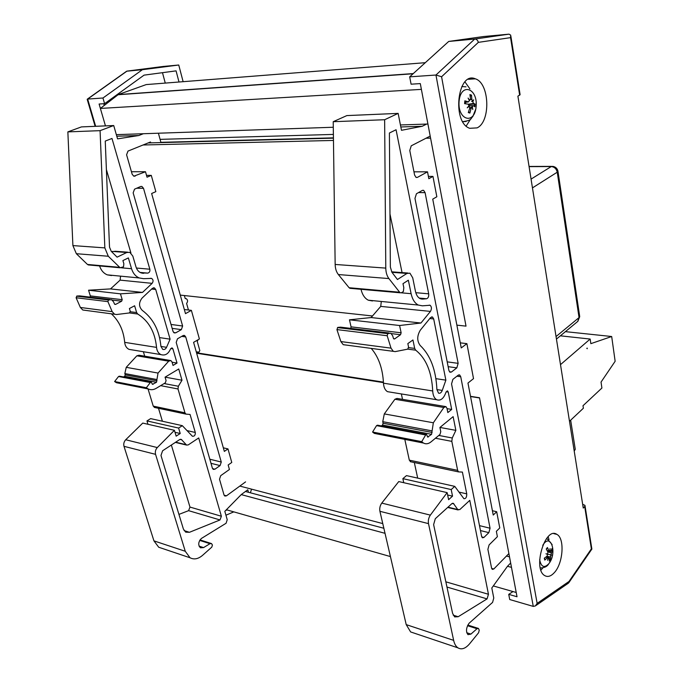 <?xml version="1.0" encoding="UTF-8"?>
<svg xmlns="http://www.w3.org/2000/svg" width="683" height="683" viewBox="0 0 683 683"><rect width="100%" height="100%" fill="white"/><g stroke="black" fill="none" stroke-linecap="round" stroke-linejoin="round"><path stroke-width="1.02" d="M425.287 62.691L146.222 84.581L118.27 94.578L100.384 108.435L105.455 125.885L99.103 104.021L104.593 103.671L144.062 75.139L176.069 70.87L179.006 82.011M421.394 89.379L100.384 108.435M427.925 124.024L400.434 124.963M333.287 127.251L116.341 134.645M333.432 138.162L148.194 142.918M582.659 504.276L584.955 505.352L584.691 506.538L591.376 548.85L569.033 581.438L537.145 603.379L441.585 76.752L478.348 42.363L510.568 37.633L510.705 35.149L509.023 34.159L483.385 36.558L448.714 41.441L409.68 76.846L411.089 84.188L420.301 83.599L466.019 326.132L430.58 138.128L425.996 138.239M333.466 140.442L143.054 144.992M466.019 326.132L456.876 325.142L466.019 326.132M372.491 315.973L180.269 295.099M383.419 382.139L196.533 352.795M506.462 556.056L509.501 556.858L479.517 397.754L470.51 396.336M383.453 382.634L196.661 353.239M382.77 523.588L239.835 486.074M383.863 528.275L245.453 491.487M511.49 567.368L507.478 566.292L491.803 588.012L493.775 598.009L492.588 602.397L469.11 623.22C466.088 627.754 465.712 631.57 467.983 634.652L470.92 634.097L477.016 628.727L478.459 628.445L479.235 630.144L478.612 632.723L469.639 643.753C465.516 648.594 461.614 649.96 457.926 647.843C455.877 646.442 454.451 643.949 453.649 640.364L428.497 523.63C427.993 520.557 428.617 517.714 430.358 515.119L447.143 492.622L448.611 499.7L452.539 496.148L451.19 489.566L454.758 486.373L463.911 498.701C465.857 498.795 466.796 497.173 466.745 493.852L462.4 472.073L458.549 471.902L457.644 470.365L451.813 441.363L452.257 437.991L455.86 430.358L453.128 416.639L439.912 427.473L440.774 431.707L439.963 434.49L431.229 441.722C428.557 443.924 425.961 444.36 423.443 443.045L421.718 441.653L425.663 434.969L426.619 434.508L427.695 437.06L431.571 434.32L433.346 422.777L443.848 407.495L445.948 406.624L446.981 408.332L447.826 412.566L451.694 409.433L448.227 392.025L447.596 390.983L445.982 392.29C443.694 398.616 440.586 401.092 436.65 399.717C434.26 398.257 432.945 395.337 432.706 390.958C431.758 372.022 426.081 358.43 415.682 350.166L414.683 348.398L412.942 339.972L407.836 343.6L408.571 347.101L407.717 349.141L395.226 351.617L393.306 351.335L391.017 348.142L387.176 335.737L387.739 333.646L390.761 333.184L392.657 335.746L393.442 338.384L394.569 338.964L400.545 334.713L401.134 332.792L399.598 325.509L420.941 323.025L430.452 311.405C431.844 308.87 431.733 306.821 430.102 305.258L422.376 305.822L418.278 305.053C414.769 303.184 412.378 299.402 411.115 293.69L408.349 280.209L402.987 283.676L403.815 287.68L403.388 291.513L401.638 292.657L400.093 292.794L388.9 278.57C386.911 275.889 385.878 272.397 385.784 268.103L384.64 119.73L398.146 113.395L401.484 130.308L422.222 126.27L426.636 124.067M385.033 533.321L241.236 494.603L224.818 511.345L227.234 519.737L226.073 523.263L201.331 538.503C198.215 541.978 197.916 545.077 200.443 547.8L203.568 547.595L209.988 543.685L211.525 543.574L212.413 545.043L211.815 547.109L202.467 555.424C198.164 559.035 194.023 559.821 190.028 557.763L185.264 551.275L155.562 454.34C154.956 451.822 155.536 449.559 157.295 447.561L174.421 430.316L176.154 436.155L180.227 433.5L178.622 428.062L182.318 425.671L192.393 436.249C194.467 436.428 195.432 435.165 195.287 432.459L190.062 414.461L185.964 414.111L184.956 412.814L177.998 388.969L178.374 386.245L181.994 380.235L178.733 368.982L165.064 377.161L166.089 380.619L165.303 382.839L156.305 388.26C153.564 389.908 150.858 390.138 148.185 388.951L146.341 387.748L150.303 382.548L151.293 382.224L152.48 384.333L156.467 382.301L158.038 373.063L168.684 361.179L170.878 360.564L172.014 361.99L173.021 365.448L177.025 363.074L172.901 348.851L172.21 347.989L170.537 348.979C168.291 353.999 165.081 355.877 160.906 354.597C158.362 353.324 156.911 350.917 156.544 347.382C155.041 332.083 148.766 320.959 137.718 314.018L136.643 312.558L134.619 305.771L129.411 308.52L130.265 311.337L129.428 312.942L116.588 314.522L114.599 314.24L112.166 311.627L107.914 301.638L108.443 299.991L111.542 299.7L113.557 301.801L114.428 303.926L115.598 304.422L121.651 301.203L122.214 299.683L120.447 293.835L142.499 292.426L152.13 283.351C153.521 281.353 153.342 279.706 151.6 278.416L143.558 278.681L139.272 277.964C135.584 276.393 133.006 273.311 131.554 268.726L128.361 257.918L122.906 260.573L123.862 263.783L123.512 266.831L120.148 267.779L108.29 256.245L104.84 247.886L100.077 130.658L113.719 125.535L117.561 138.871L138.845 135.516L143.362 133.723M516.22 592.485L493.297 585.937M390.428 556.577L226.38 509.749M162.477 72.68L165.26 83.087M103.773 103.722L104.26 105.413M104.593 103.671L102.954 98.01L142.397 69.7L178.75 65.013L183.121 81.687M227.038 509.936L225.603 510.543M233.808 511.874L225.928 515.204M102.954 98.01L87.655 99.069L126.987 71.117L163.211 66.464M87.245 99.479L87.655 99.069L95.654 126.304M87.364 99.12L126.679 71.194L142.397 69.7M178.75 65.013L163.288 66.456M513.01 591.563L508.733 594.364L517.022 596.754L479.551 397.958L470.544 396.541M508.733 594.364L509.723 599.537L533.261 606.393L535.344 605.941L537.145 603.379M409.68 76.846L435.959 75.028L533.261 606.393M584.691 506.538L583.256 508.058L517.902 96.166L520.105 94.655L510.867 36.148M540.927 570.126L542.883 567.88M549.021 539.741L548.167 536.676M554.135 572.849C550.857 576.332 547.749 577.263 544.812 575.641C532.313 569.204 545.128 526.03 556.876 534.379C564.978 538.324 563.159 563.654 554.135 572.849M466.199 126.022L470.561 119.132M469.921 88.884L464.961 81.909M477.075 127.883L469.716 128.302C451.6 122.453 457.542 70.665 475.385 78.835C489.668 83.138 490.872 121.779 477.075 127.883M591.376 548.85L591.896 549.03L568.837 582.684M441.585 76.752L435.959 75.028L474.719 39.042C476.546 39.093 477.759 40.203 478.348 42.363M569.033 581.438L568.435 583.128L535.344 605.941M448.714 41.441L474.719 39.042L509.023 34.159M542.754 545.358C550.72 531.767 557.567 553.119 548.799 563.74C544.214 568.401 541.158 567.044 539.655 559.676M548.398 557.951L549.439 558.148L549.243 561.093L550.413 559.608L550.848 555.177L549.866 554.681L550.95 554.707L552.342 550.481L551.881 548.62L550.865 551.386L549.286 551.42L547.425 547.518L546.34 549.149M548.628 557.985L547.587 560.299L548.201 557.473L545.819 557.157M547.527 554.391L545.965 553.768L547.527 554.391L547.092 556.167L544.3 558.199L544.769 560.069L547.467 557.687M547.425 547.518L546.255 548.995L547.945 552.12L547.621 553.922M549.849 551.113L550.063 548.603L550.08 551.164M550.95 554.707L551.668 555.117L550.848 555.177M549.439 558.796L550.413 559.608M552.342 550.481L551.155 550.746M544.445 558.105L544.769 560.069M551.668 555.117L546.648 553.87M476.119 106.531C474.642 125.177 457.414 120.345 459.096 101.297C460.777 82.233 477.938 87.987 476.119 106.531M471.364 107.231L473.276 105.703L474.89 106.787L475.137 104.029L473.447 103.44L472.858 101.69L471.62 101.408L472.67 101.229L471.859 99.513L471.492 95.099L469.904 94.587L470.57 99.103L469.255 100.316M472.388 106.949L472.773 109.502L472.132 107.274L471.065 108.469L469.656 108.512M468.564 106.317L469.323 106.411L469.776 108.076L468.307 112.584L469.895 113.054L471.065 108.469M469.119 106.352L467.223 107.82L468.931 105.891L468.342 104.192L464.602 103.637L464.85 100.836L464.781 103.654M469.656 100.29L468.086 98.079L469.4 100.614L468.461 101.887L464.85 100.836M472.67 101.229L473.635 99.829L472.858 101.69M468.64 104.414L475.137 104.029M471.492 95.099L470.228 96.312M468.632 111.739L469.895 113.054M471.671 101.366L472.619 101.221M465.516 103.756L465.243 102.39M245.581 481.882L226.466 495.832L224.844 496.046L224.007 494.927L219.516 479.235L220.703 475.675L229.428 469.486L228.165 464.986L231.768 462.451L227.977 448.902L224.34 451.412L193.588 342.354L199.393 338.973L191.394 310.364L184.333 309.51M198.147 339.699L197.242 341.389L199.829 350.627L198.932 352.121L196.26 351.822M184.376 295.543L185.238 298.599L186.237 298.65C187.876 299.931 187.996 301.527 186.596 303.431L188.44 310.005M150.73 142.849L150.491 141.987L127.994 151.08L126.586 154.785L132.178 174.302L133.834 176.197L145.488 171.732L147.033 177.204L151.284 175.377L155.844 191.641L151.635 193.52L185.494 313.642L191.394 310.364M158.396 133.211L160.966 142.585M248.467 492.289L247.767 489.779L241.219 494.612M251.566 489.148L250.379 492.793M166.558 347.314L170.101 339.161L155.715 289.49L154.392 287.893L152.36 288.363L142.03 298.13C138.649 302.603 138.734 306.693 142.295 310.398C153.223 318.551 159.429 330.538 160.906 346.366L162.708 349.354C164.313 349.867 165.593 349.192 166.558 347.314L160.906 346.435M147.733 273.115C149.466 272.671 150.166 271.373 149.842 269.213L111.986 138.461L105.25 141.082L109.511 247.118L111.218 251.284L117.092 257.158L126.756 252.497L129.821 252.343L132.826 256.116L135.994 266.899C136.933 269.862 138.589 271.843 140.988 272.859L147.733 273.115L140.041 272.406M140.596 186.527L141.91 186.468L143.515 188.32L182.626 326.022L181.354 329.633L175.77 332.809L174.233 332.92L173.038 331.443L133.151 192.862L134.542 189.165L140.596 186.527M214.914 469.204L213.284 469.4L212.404 468.222L176.197 342.431L177.486 338.794L183.053 335.601L184.564 335.481L185.733 336.95L221.266 462.041L220.08 465.584L214.914 469.204L212.55 468.606M188.252 444.898L198.702 437.948L221.377 516.246L220.003 519.951L189.456 532.296L185.682 532.151L183.411 529.086L160.975 455.45L162.605 450.771L179.629 439.604L181.319 439.434L186.57 445.068L188.252 444.898M106.394 169.615L130.923 252.975M127.653 252.181L115.307 251.267L111.636 251.703M178.929 514.393L188.602 510.662L189.968 507.068L171.356 445.026M220.003 519.951L188.602 510.662M181.994 380.235L165.098 377.136M170.101 339.161L159.566 337.598M145.488 171.732L131.443 171.723M138.845 135.516L116.802 136.233M113.719 125.535L81.414 126.91L67.856 131.887L72.902 245.59L76.351 253.709L87.467 264.458L89.268 265.021M143.379 351.728L144.719 356.185M177.025 363.074L172.09 362.246M148.04 388.926L153.24 406.12L154.819 407.538M158.507 408.289L162.4 421.232M182.318 425.671L150.644 418.619L146.956 420.916L147.98 424.28M178.622 428.062L146.956 420.916M180.227 433.5L175.002 432.296M174.421 430.316L142.756 423.084L125.715 439.75C123.956 441.679 123.384 443.873 123.999 446.332L153.94 540.868L158.721 547.237L161.931 548.321M151.284 175.377L146.512 175.36M227.977 448.902L223.324 447.817M150.96 382.156L119.542 376.188L118.552 376.504L114.616 381.541L116.46 382.719L120.234 383.462M146.341 387.748L114.616 381.541M170.067 360.428L139.033 355.237L136.839 355.817L126.244 367.326L124.835 373.567L125.228 374.847L124.707 376.29L123.563 376.956M100.077 130.658L67.856 131.887M99.573 265.943C101.041 270.357 103.611 273.328 107.274 274.856L111.542 275.565M120.567 276.154L120.106 280.124L110.526 288.909L88.559 290.215L90.327 295.901L90.079 297.131M142.499 292.426L110.526 288.909M120.447 293.835L88.559 290.215M109.784 299.495L79.706 295.884L76.906 296.021L76.103 297.754L80.363 307.461L82.788 310.005L84.769 310.287M107.914 301.638L76.103 297.754M112.166 311.627L80.363 307.461M111.338 313.804C119.107 320.959 123.555 330.47 124.682 342.354C125.057 345.794 126.517 348.142 129.061 349.389L131.921 349.858M508.886 553.58L493.809 568.999L492.298 569.391L491.572 568.102L487.893 549.337L489.105 544.906L497.386 536.693L496.353 531.314L499.768 527.95L496.686 511.729L493.237 515.05L467.966 383.061L473.515 378.63L466.899 343.651L460.265 342.849M430.196 136.079L411.251 145.812L409.774 150.473L414.598 175.07L416.135 177.46L417.407 177.384L427.515 171.834L428.83 178.707L432.962 176.402L436.838 196.764L432.74 199.137L461.238 347.929L466.899 343.651M510.662 562.997L507.46 566.309M442.251 390.411L445.871 380.141L433.696 318.952L432.484 317.006L430.521 317.646L420.318 330.171C416.929 335.874 416.886 340.979 420.19 345.478C430.427 355.245 435.993 369.921 436.898 389.489L438.529 393.126C440.031 393.681 441.278 392.776 442.251 390.411L436.898 389.575M426.551 298.753C428.224 298.155 428.941 296.507 428.702 293.827L396.063 129.744L389.404 133.014L390.36 267.036L391.905 272.252L397.446 279.518L406.966 273.439L409.937 273.183L412.728 277.844L415.452 291.282C416.263 294.971 417.808 297.412 420.079 298.616L422.657 299.103L426.551 298.753L419.191 298.07M422.342 190.42L423.614 190.335L425.099 192.657L458.139 363.347L456.825 367.872L451.437 372.03L449.977 372.235L448.893 370.451L414.974 198.429L416.425 193.767L422.342 190.42M483.931 537.453L482.411 537.811L481.626 536.445L451.548 383.923L452.88 379.364L458.242 375.18L459.676 374.967L460.735 376.726L490.061 528.232L488.84 532.646L483.931 537.453L481.754 536.898M459.753 509.629L469.776 500.357L488.456 594.27L487.064 598.897L458.182 616.732L454.639 616.903L452.59 613.36L433.62 524.595L435.31 518.704L451.787 503.712L453.392 503.388L457.712 509.509L459.753 509.629M389.984 214.027L402.065 272.594M487.064 598.897L446.964 587.047M455.86 430.358L439.946 427.447M445.871 380.141L435.891 378.664M427.515 171.834L413.958 171.826M422.222 126.27L400.827 126.97M398.146 113.395L346.853 115.589L333.21 121.702L335.157 264.458C335.268 268.598 336.335 271.954 338.367 274.549L349.098 287.731L350.866 288.397M401.348 393.937L402.518 399.35M451.694 409.433L447.041 408.647M404.806 439.382L409.322 460.163L410.807 461.81M414.325 462.528L417.689 478.117M454.758 486.373L406.47 475.616L402.859 478.655L403.755 482.71M451.19 489.566L402.859 478.655M452.539 496.148L447.647 495.021M447.143 492.622L398.744 481.566L381.771 503.098C380.013 505.582 379.398 508.323 379.919 511.302L406.214 624.621L410.628 631.937L413.667 632.962M432.962 176.402L428.386 176.385M496.686 511.729L492.409 510.73M426.312 434.448L377.528 425.185L376.555 425.62L372.577 432.032L374.335 433.389L377.998 434.115M421.718 441.653L372.577 432.032M445.179 406.496L397.045 398.437L394.902 399.256L384.298 413.915L382.753 421.684L383.103 423.247L382.557 425.048L381.421 425.927M384.64 119.73L333.21 121.702M361 289.302C362.332 294.766 364.773 298.394 368.325 300.204L372.491 300.964M381.302 301.459L380.738 306.394L371.125 317.552L349.465 319.823L351.062 326.85L350.789 328.386M420.941 323.025L371.125 317.552M399.598 325.509L349.465 319.823M389.062 332.98L340.544 327.157L337.769 327.413L336.924 329.599L340.885 341.577L343.225 344.667L345.171 344.949M387.176 335.737L336.924 329.599M391.017 348.142L340.885 341.577M371.236 348.398C378.63 356.978 382.711 368.572 383.479 383.189C383.744 387.415 385.101 390.249 387.534 391.675L390.3 392.127M565.413 331.648L611.686 336.514L615.144 361.273L601.04 382.096L601.902 388.038L583 405.728L583.384 408.229L569.485 421.283M586.817 348.381L587.26 348.723L587.158 348.082L586.817 348.381M560.367 335.823L590.163 339.05L590.846 343.66L611.686 336.514M560.495 364.637L590.163 339.05M570.655 420.182L575.274 449.337L574.207 451.053M413.3 73.568L118.27 94.578M413.07 73.773L117.954 94.749M333.381 134.423L160.087 139.366M333.432 137.855L160.898 142.32M510.568 37.633L519.678 95.244M552.129 544.573L546.733 538.298M549.567 562.664L548.551 564.107C547.083 566.591 544.342 567.872 540.304 567.94L540.535 567.974M550.028 559.095L549.388 560M551.574 549.661L551.787 550.754M548.901 550.916L547.177 550.592M550.387 556.935L546.904 556.312M551.241 552.906L547.775 551.762M466.019 86.835L461.793 86.57M462.801 121.728L466.13 121.446M474.454 103.995L474.275 106.326M470.066 95.415L471.125 95.833M469.665 112.311L468.512 112.046M468.35 101.861L464.91 102.382M473.003 105.694L468.982 105.455M473.473 103.449L468.418 104.226M471.859 99.513L470.561 99.539M126.756 252.497L112.243 251.412M175.77 332.809L173.627 332.501M185.733 336.95L181.721 336.369M221.266 462.041L209.818 459.215M220.08 465.584L210.996 463.322M186.083 444.684L175.668 442.2M181.823 439.826L180.013 439.4M189.456 532.296L184.103 530.606M221.377 516.246L189.968 507.068M143.515 188.32L136.72 188.218M181.354 329.633L172.15 328.361M182.626 326.022L171.023 324.451M149.842 269.213L136.395 268.026M155.715 289.49L151.626 289.054M172.901 348.851L170.776 348.518M178.374 386.245L164.116 383.556M177.998 388.969L160.642 385.647M184.956 412.814L153.24 406.12M195.287 432.459L186.911 430.563M157.295 447.561L125.715 439.75M155.562 454.34L123.999 446.332M185.264 551.275L153.94 540.868M209.988 543.685L199.692 540.407M203.568 547.595L199.06 546.135M226.466 495.832L224.101 495.192M135.149 176.137L133.663 176.129M153.163 384.281L152.189 384.094M150.303 382.548L118.552 376.504M168.684 361.179L136.839 355.817M158.038 373.063L126.244 367.326M156.603 379.492L124.835 373.567M156.996 380.815L125.228 374.847M156.467 382.301L124.707 376.29M104.84 247.886L72.902 245.59M108.29 256.245L76.351 253.709M119.423 267.301L87.467 264.458M131.554 268.726L121.429 267.821M152.13 283.351L120.106 280.124M122.214 299.683L90.327 295.901M121.651 301.203L112.183 300.059M115.598 304.422L114.693 304.311M108.734 299.846L76.906 296.021M108.443 299.991L76.624 296.157M136.643 312.558L130.316 311.747M137.718 314.018L129.437 312.934M156.544 347.382L124.682 342.354M143.686 273.311L141.885 273.14M406.966 273.439L391.948 272.321M451.437 372.03L449.423 371.74M460.735 376.726L456.961 376.179M490.061 528.232L479.5 525.628M488.84 532.646L480.473 530.563M457.712 509.509L447.971 507.187M453.853 503.841L452.155 503.439M458.182 616.732L453.188 615.161M488.456 594.27L445.854 581.822M425.099 192.657L418.559 192.563M456.825 367.872L448.15 366.669M458.139 363.347L447.203 361.862M428.702 293.827L415.802 292.683M433.696 318.952L429.795 318.543M448.227 392.025L446.221 391.709M452.257 437.991L438.81 435.447M451.813 441.363L435.447 438.238M457.644 470.365L409.322 460.163M466.745 493.852L458.933 492.084M430.358 515.119L381.771 503.098M428.497 523.63L379.919 511.302M453.649 640.364L406.214 624.621M477.016 628.727L467.522 625.705M470.92 634.097L466.754 632.748M493.809 568.999L491.649 568.41M417.407 177.384L415.973 177.375M428.352 436.958L427.421 436.779M425.663 434.969L376.555 425.62M443.848 407.495L394.902 399.256M433.346 422.777L384.298 413.915M431.784 430.828L382.753 421.684M432.117 432.441L383.103 423.247M431.571 434.32L382.557 425.048M385.784 268.103L335.157 264.458M388.9 278.57L338.367 274.549M399.41 292.204L349.098 287.731M411.115 293.69L401.331 292.819M430.452 311.405L380.738 306.394M401.134 332.792L351.062 326.85M400.545 334.713L391.376 333.611M394.569 338.964L393.69 338.853M388.021 333.458L337.769 327.413M387.739 333.646L337.487 327.592M414.683 348.398L408.605 347.613M415.682 350.166L407.725 349.133M432.706 390.958L383.479 383.189M422.657 299.103L420.933 298.941M557.994 171.467L579.628 315.981L577.69 321.471M532.45 187.902L557.243 172.201L557.926 170.972C557.208 168.359 555.51 166.831 552.803 166.37L551.249 166.558C554.417 166.891 556.414 168.778 557.243 172.201L579.047 317.586L556.039 336.557M529.077 166.635L551.249 166.558L531.058 179.117M87.193 99.317L95.133 126.329M556.876 534.379L553.811 533.645M475.385 78.835L468.325 79.288M585.041 505.881L591.854 549.004M546.383 549.209L547.399 547.945M544.872 559.59L544.496 558.071M548.022 557.405L546.315 556.782M549.132 557.661L546.443 556.688M550.404 551.693L547.527 551.258M549.286 551.42L547.467 551.147M462.75 121.634C472.516 120.379 470.399 118.458 472.773 116.631L475.727 109.203M464.85 103.662L465.089 101.016M471.774 107.257L469.802 107.137M473.447 103.44L468.401 104.217M469.784 100.333L469.298 100.401M468.461 101.887L464.901 102.441M184.564 335.481L183.753 335.37M186.57 445.068L175.377 442.396M181.319 439.434L180.645 439.28M141.91 186.468L140.8 186.45M185.964 414.111L154.247 407.392M190.028 557.763L158.721 547.237M211.03 543.42L200.008 539.911M148.185 388.951L116.46 382.719M120.148 267.779L88.192 264.919M139.272 277.964L107.274 274.856M151.6 278.416L150.525 278.305M114.599 314.24L82.788 310.005M160.906 354.597L129.061 349.389M172.21 347.989L171.715 347.912M154.392 287.893L153.444 287.791M407.845 273.029L391.607 271.817M459.676 374.967L458.908 374.856M458.165 509.953L447.681 507.452M453.392 503.388L452.761 503.243M423.614 190.335L422.546 190.326M458.549 471.902L410.261 461.665M457.926 647.843L410.628 631.937M477.998 628.3L467.829 625.065M423.443 443.045L374.335 433.389M400.093 292.794L349.798 288.303M418.278 305.053L368.325 300.204M430.102 305.258L429.078 305.164M393.306 351.335L343.225 344.667M436.65 399.717L387.534 391.675M447.596 390.983L447.134 390.907M432.484 317.006L431.571 316.912M556.44 339.075L577.861 321.334L579.73 316.622M529.052 166.447L551.625 166.379"/></g></svg>
